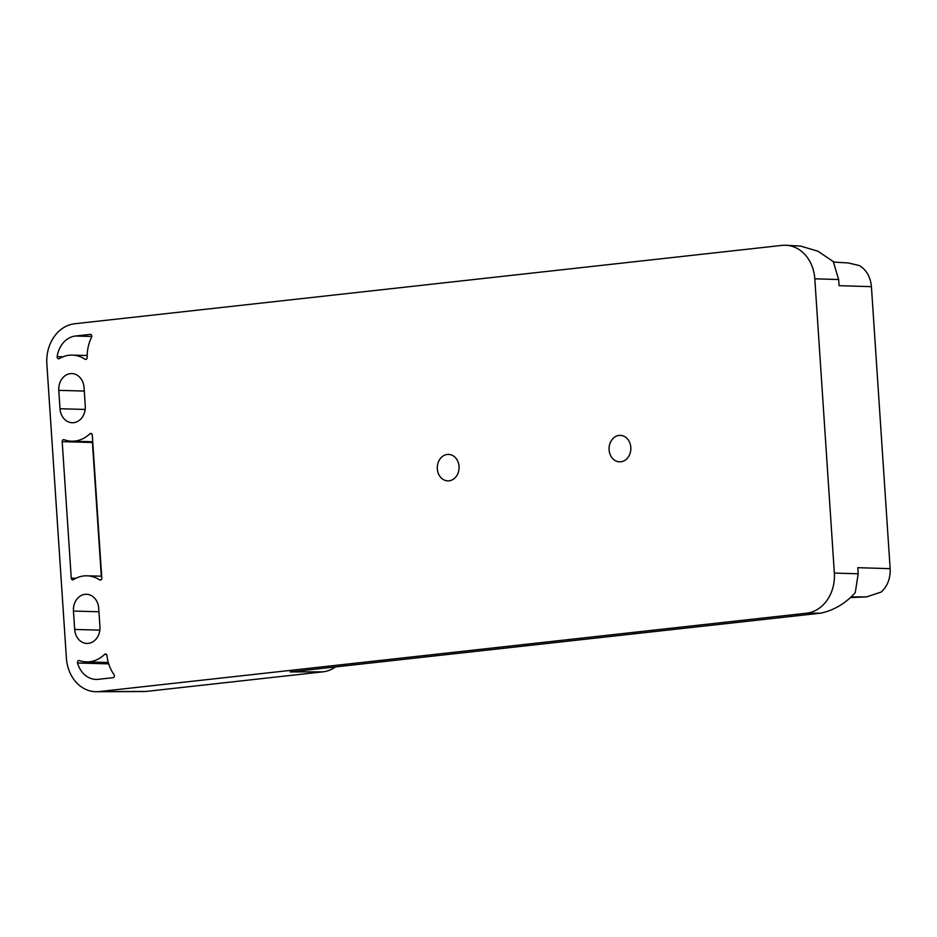 <?xml version="1.0" encoding="UTF-8"?>
<svg xmlns="http://www.w3.org/2000/svg" width="937" height="937" viewBox="0 0 937 937"><rect width="100%" height="100%" fill="white"/><g stroke="black" fill="none" stroke-linecap="round" stroke-linejoin="round"><path stroke-width="1.41" d="M834.352 573.069L814.803 278.804A36.941 30.406 91.6 0 0 786.26 245.271A36.941 30.406 91.6 0 0 782.044 245.377L74.726 323.757A36.941 30.406 91.6 0 0 46.85 363.896L66.398 658.161A36.941 30.406 91.6 0 0 96.476 691.729A36.941 30.406 91.6 0 0 99.146 691.576L806.476 613.208A36.941 30.406 91.6 0 0 834.352 573.069L858.198 573.795L857.788 567.67L890.15 568.665L871.422 286.663C870.52 277.036 866.538 270.008 859.463 265.581L848.137 262.934L833.543 262.091M871.422 286.663L839.06 285.668L838.65 279.531L833.274 261.599L817.978 251.221L800.666 246.103L786.26 245.271M620.833 461.789A13.235 10.893 91.6 0 1 619.603 461.836A13.235 10.893 91.6 0 1 609.062 449.057A13.235 10.893 91.6 0 1 619.076 435.424A13.235 10.893 91.6 0 1 620.317 435.377A13.235 10.893 91.6 0 1 630.847 448.155A13.235 10.893 91.6 0 1 620.833 461.789M449.057 480.822A13.235 10.893 91.6 0 1 447.816 480.868A13.235 10.893 91.6 0 1 437.286 468.09A13.235 10.893 91.6 0 1 447.3 454.457A13.235 10.893 91.6 0 1 448.542 454.41A13.235 10.893 91.6 0 1 459.071 467.188A13.235 10.893 91.6 0 1 449.057 480.822M70.404 373.64A15.39 12.673 91.6 0 1 71.833 373.57A15.39 12.673 91.6 0 1 84.049 387.567L85.267 405.955A15.39 12.673 91.6 0 1 73.66 422.681A15.39 12.673 91.6 0 1 72.219 422.739A15.39 12.673 91.6 0 1 60.003 408.755L58.785 390.366A15.39 12.673 91.6 0 1 70.404 373.64M99.837 630.132L74.667 629.453A15.39 12.673 91.6 0 0 86.883 643.438A15.39 12.673 91.6 0 0 88.312 643.379A15.39 12.673 91.6 0 0 99.931 626.654L98.713 608.265A15.39 12.673 91.6 0 0 86.497 594.269A15.39 12.673 91.6 0 0 85.056 594.327A15.39 12.673 91.6 0 0 73.449 611.053L98.935 611.756M74.667 629.453L73.449 611.053M114.033 674.64A36.941 30.406 91.6 0 1 106.982 655.607A1.851 1.523 91.6 0 0 104.534 654.436A33.861 27.876 91.6 0 1 86.38 661.897A33.861 27.876 91.6 0 1 79.399 660.62A1.851 1.523 91.6 0 0 77.525 663.009A24.631 20.274 91.6 0 0 96.042 679.419A24.631 20.274 91.6 0 0 98.338 679.325L112.99 677.697A1.851 1.523 91.6 0 0 114.033 674.64M57.18 356.657A24.631 20.274 91.6 0 1 75.534 336.008L90.186 334.392A1.851 1.523 91.6 0 1 91.615 337.168A36.941 30.406 91.6 0 0 87.188 357.477A1.851 1.523 91.6 0 1 84.927 359.176A33.861 27.876 91.6 0 0 72.336 355.111A33.861 27.876 91.6 0 0 59.336 358.602A1.851 1.523 91.6 0 1 57.18 356.657L62.943 356.821M71.259 578.164L62.193 441.655A1.851 1.523 91.6 0 1 64.173 439.722A33.861 27.876 91.6 0 0 71.716 441.198A33.861 27.876 91.6 0 0 89.835 433.772A1.851 1.523 91.6 0 1 92.294 435.049L101.793 578.047A1.851 1.523 91.6 0 1 99.545 579.839A33.861 27.876 91.6 0 0 87 575.81A33.861 27.876 91.6 0 0 73.461 579.628A1.851 1.523 91.6 0 1 71.259 578.164L75.874 578.281M96.476 691.729L143.666 691.565A35.489 29.211 91.6 0 0 146.231 691.424L323.066 671.829L290.177 671.934L820.671 613.161C833.93 610.338 845.455 603.51 855.258 592.652L858.198 573.795M866.655 596.857L881.155 592.067C887.538 586.152 890.537 578.352 890.15 568.665M101.301 576.196L92.353 441.55A33.861 27.876 -88.4 0 0 92.716 441.503M323.066 671.829A35.489 29.211 -88.4 0 0 335.481 666.921M867.1 596.857L850.222 597.595M838.65 279.531L814.803 278.804M820.671 613.161L806.476 613.208M856.523 596.892L850.96 596.916M146.231 691.424L99.146 691.576M58.785 390.366L84.283 391.057M85.173 409.434L60.003 408.755M106.49 654.483L104.534 654.436M108.715 663.864L77.525 663.009M86.309 359.211L84.927 359.176M91.826 336.453L75.534 336.008M100.915 579.874L99.545 579.839M91.791 433.831L89.835 433.772M92.412 442.475L62.193 441.655M108.305 662.494L86.38 661.897M87.176 355.521L72.336 355.111M101.664 576.208L87 575.81M92.365 441.76L71.716 441.198M856.418 596.904L866.877 596.869"/></g></svg>
